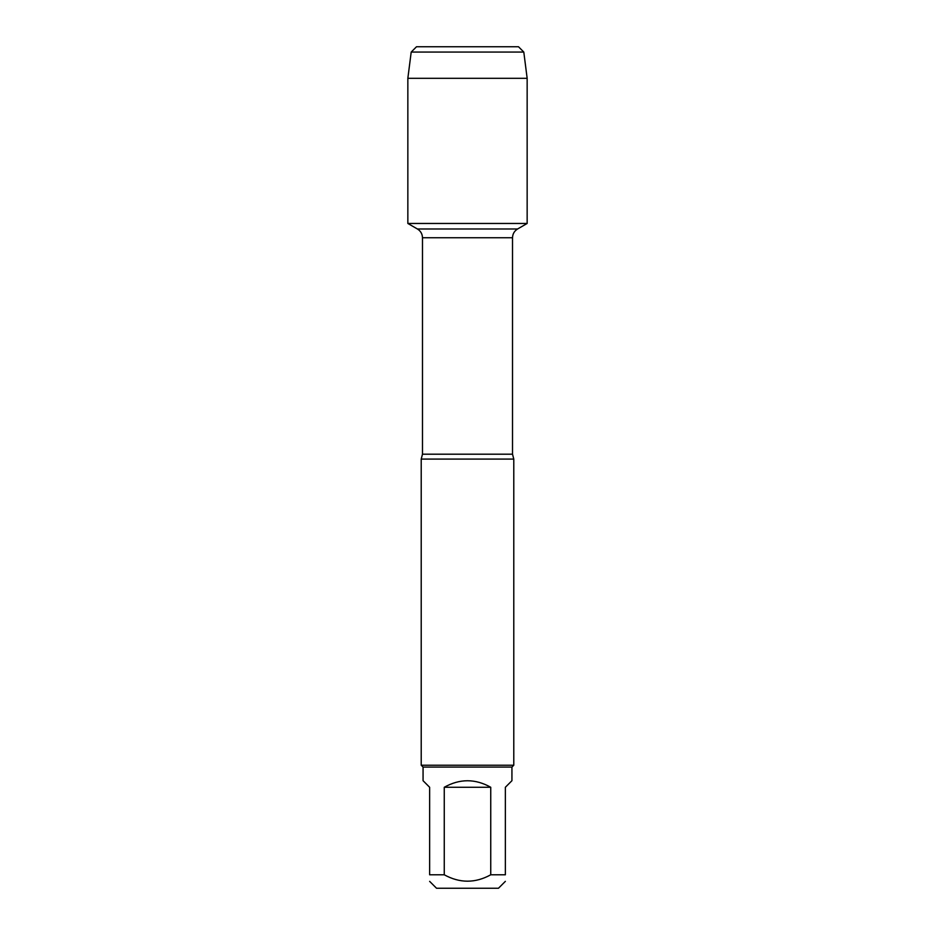 <?xml version="1.0" encoding="UTF-8"?>
<svg xmlns="http://www.w3.org/2000/svg" width="935" height="935" viewBox="0 0 935 935"><rect width="100%" height="100%" fill="white"/><g stroke="black" fill="none" stroke-linecap="round" stroke-linejoin="round"><path stroke-width="1.4" d="M454.457 46.75L416.507 46.75L411.201 52.056L407.847 78.306L407.847 223.465L417.431 228.993C420.668 231.015 422.351 233.925 422.48 237.735L422.48 454.2L421.217 459.085L421.217 765.227L513.783 765.227L513.783 459.085L421.217 459.085M407.847 223.465L527.153 223.465L407.847 223.465L407.847 78.306L527.153 78.306L527.153 223.465L517.569 228.993L417.431 228.993M505.367 881.354L498.472 888.25L436.528 888.25L429.632 881.354M490.746 787.27C475.249 778.586 459.751 778.586 444.254 787.27L490.746 787.27L490.746 874.786C475.26 883.318 459.763 883.318 444.254 874.786L429.632 874.786C429.632 883.318 429.632 883.318 429.632 874.786L429.632 787.27L423.064 780.702L423.064 767.074L511.936 767.074L511.936 780.702L505.367 787.27L505.367 874.786C505.367 883.318 505.367 883.318 505.367 874.786L490.746 874.786M444.254 787.27L444.254 874.786M423.064 767.074L421.217 765.227M523.799 52.056L411.201 52.056L416.507 46.75L518.493 46.75L523.799 52.056L527.153 78.306M422.48 454.2L512.52 454.2L513.783 459.085M512.52 454.2L512.52 237.735L422.48 237.735M512.52 237.735C512.649 233.925 514.332 231.015 517.569 228.993M511.936 767.074L513.783 765.227M411.201 52.056L407.847 78.306"/></g></svg>
